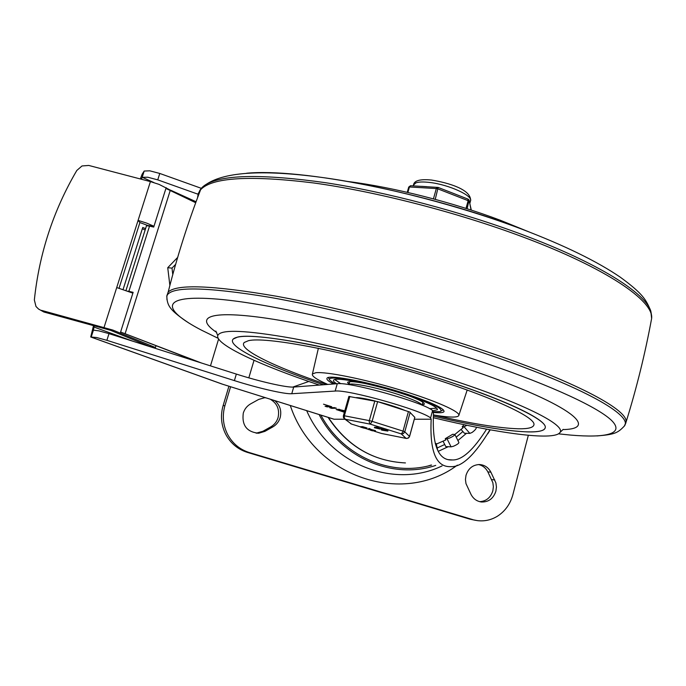 <?xml version="1.0" encoding="UTF-8"?>
<svg xmlns="http://www.w3.org/2000/svg" width="686" height="686" viewBox="0 0 686 686"><rect width="100%" height="100%" fill="white"/><g stroke="black" fill="none" stroke-linecap="round" stroke-linejoin="round"><path stroke-width="1.03" d="M265.122 397.588L258.708 399.415L250.69 403.84C247.037 405.923 244.568 409.019 243.281 413.126C241.704 425.38 246.857 432.086 258.733 433.226L264.907 431.357L272.874 426.881C276.484 424.771 278.91 421.693 280.162 417.62C281.8 410.76 279.991 405.092 274.734 400.607M263.99 397.683L265.945 397.846M270.215 399.192C277.187 403.334 279.802 409.482 278.062 417.628C276.81 421.676 274.391 424.745 270.807 426.838L262.867 431.297L256.127 433.183M471.059 494.495C473.426 498.893 476.916 501.397 481.546 501.998C488.655 502.126 493.44 498.525 495.901 491.176L496.432 487.069L495.918 482.97L490.884 472.157C488.303 467.389 484.479 464.851 479.411 464.542C472.765 464.842 468.289 468.444 466 475.347L465.451 479.48L465.974 483.604L471.059 494.495M478.536 464.551C482.652 465.477 485.757 467.921 487.857 471.899L492.857 482.661L493.371 486.734L492.84 490.824C490.627 497.659 486.22 501.269 479.625 501.655M247.312 452.366L249.275 452.537C239.723 449.502 232.503 443.456 227.606 434.418C223.01 425.2 222.118 415.596 224.939 405.606L223.096 405.683C220.283 415.613 221.166 425.166 225.745 434.341C230.616 443.336 237.81 449.339 247.312 452.366L469.824 519.139L475.63 520.331M528.331 435.284L512.862 494.692C510.29 504.013 505.17 511.173 497.504 516.164C491.185 520.039 484.436 521.514 477.25 520.605L469.824 519.139M431.202 465.031L428.493 465.863M490.241 429.839L487.737 433.826M457.373 465.142C402.502 506.225 313.991 477.267 290.281 405.495M461.129 429.513L464.405 433.26L469.841 433.389L472.037 432.489C475.021 430.302 476.453 428.553 476.341 427.232L476.341 427.232M466.952 425.294L464.028 426.726L469.841 433.389M453.437 446.26C456.807 444.794 458.634 443.568 458.925 442.581L454.861 434.478C454.552 435.447 452.726 436.665 449.364 438.14L447.006 438.748L451.088 446.852L453.437 446.26M436.322 444.099L445.866 439.932L445.248 438.688L452.683 434.281L454.861 434.478M435.25 443.422L436.193 443.55L435.404 444.013M464.148 424.703L462.218 426.709L463.11 427.721L454.844 434.452M443.113 441.295L445.789 446.603L451.088 446.852M445.248 438.688L447.006 438.748M462.218 426.709L464.028 426.726M230.59 386.741L224.939 405.606M249.275 452.537L472.791 519.628M228.927 386.218L223.096 405.683M489.976 429.788C474.866 454.938 461.85 467.226 450.925 466.643C436.193 467.415 429.608 451.602 431.185 419.215L430.594 417.911C421.11 409.954 347.665 389.296 335.162 391.063L291.764 393.73C284.801 394.287 257.962 388.105 234.389 380.61L106.879 340.325L96.692 337.529L90.715 336.989L93.536 325.541M106.879 340.325L108.997 333.645L98.818 330.849L93.442 330.146L91.272 336.826M431.185 419.215L414.318 419.223M344.989 419.249L333.911 419.206L222.135 384.083M140.347 178.96L142.122 174.253L144.18 171.054L149.78 170.814L159.778 173.455L201.315 188.324M153.981 182.622L142.294 177.314L147.739 177.22L157.746 179.861L159.778 173.455M334.168 419.257L222.032 384.049L90.749 336.998M486.588 429.17C473.529 449.853 462.218 460.117 452.649 459.963C438.457 460.958 432.069 445.574 433.492 413.83L432.609 410.511C423.202 402.322 349.834 381.69 337.272 383.697L293.711 387.05C286.714 387.727 259.883 381.613 236.344 374.084L108.997 333.645M133.084 341.294L94.008 327.059L93.459 330.155M142.294 177.314L141.282 179.209M198.005 194.207L157.746 179.861M430.594 417.911L432.609 410.511M94.008 327.059L94.419 325.773M145.561 228.661L142.748 227.46L123.094 289.449M344.389 412.243L336.149 409.516L338.773 409.894L337.675 409.242L344.801 410.794M331.724 408.341L329.734 407.741L334.408 407.613L336.414 408.221L331.724 408.341L331.913 407.681M327.068 406.875L325.078 406.275L329.391 406.138L323.526 404.191L331.724 406.729L327.068 406.875L327.265 406.198M344.741 411L339.724 409.825L344.569 411.6M339.827 409.482L338.944 409.302M341.071 410.717L338.189 410.108L342.46 411.634L343.883 411.609L341.131 410.511M145.149 229.973L142.328 228.772M338.773 409.894L338.953 409.285M320.868 415.107C342.691 456.164 390.72 477.019 431.588 465.065M319.101 414.55C341.568 458.317 393.147 479.866 435.73 465.4M306.676 410.648C329.846 464.439 394.064 489.204 442.05 465.923M41.443 310.355L112.916 330.095L155.439 347.528L149.342 346.319L110.515 330.3L43.87 312.001L38.562 309.052L35.981 306.488L34.351 299.962C39.248 253.546 53.397 210.379 76.815 170.462L81.994 165.961L88.76 165.446L150.414 181.601L138.083 220.386L146.787 223.147L153.981 226.269M172.375 191.162L159.058 184.388L150.414 181.601M132.87 293.145L116.723 287.554L104.058 327.419M153.973 226.303L147.867 225.505L139.901 222.556L138.083 220.386L116.723 287.554M156.014 345.684L155.439 347.528M119.055 288.206L139.901 222.556M38.562 309.052L43.87 312.001M172.778 274.563L172.006 268.115L175.642 264.333M177.64 257.43L167.736 267.712L172.006 268.115M167.736 267.712L169.871 285.436M127.982 291.147L133.135 292.322L120.607 332.007L201.427 362.997M195.716 202.73L165.918 188.444L153.724 227.075L149.522 226.123L128.908 291.301M198.083 361.934L120.607 332.007M133.127 292.347L129.534 291.739M126.001 290.435L146.495 225.728L149.522 226.123M308.82 381.476L292.733 387.093M218.611 339.004L210.473 365.87M248.812 377.857L254.034 360.313M450.29 382.136C403.994 366.753 348.239 351.961 306.102 343.789C263.021 335.78 238.719 334.202 233.206 339.047C226.08 346.259 267.497 365.998 323.535 384.76C267.497 365.998 226.08 346.259 233.206 339.047L237.528 337.1C254.712 332.496 332.376 346.524 412.14 370.183C491.973 393.781 548.328 419.257 545.207 427.79C547.668 420.741 511.036 402.253 450.29 382.136M528.331 231.636L500.694 220.403C452.794 202.25 393.55 187.235 347.931 181.498M521.334 228.91C426.169 192.457 300.708 168.087 246.626 173.232M558.447 433.835L570.529 435.078C605.935 438.122 624.44 433.921 612.152 421.033C599.641 408.136 553.268 386.192 485.354 363.074C392.409 331.347 274.632 303.726 217.368 299.113C159.444 294.303 161.33 309.215 201.255 330.043L218.225 338.352M562.983 429.573C601.656 429.007 567.236 402.365 467.132 368.794C396.902 345.067 309.249 323.578 258.365 317.103C207.198 310.569 195.304 318.115 216.665 332.436M433.278 417.697C497.144 433.175 552.83 440.875 559.682 432.84C567.099 426.1 527.585 405.134 456.945 381.708C404.157 364.12 340.016 347.262 293.188 338.507C245.502 330.043 220.36 329.074 217.762 335.591C215.155 344.561 260.509 365.458 319.393 385.078M433.355 416.11C493.191 430.396 543.483 436.665 545.207 427.79C544.375 430.748 538.664 432.129 528.091 431.914C506.148 431.117 474.566 425.852 433.355 416.11M327.797 384.426C316.589 379.521 311.47 376.031 312.43 373.956L315.809 372.73C326.202 371.478 363.434 378.921 399.286 389.717C435.207 400.495 460.932 411.909 458.78 415.562C458.282 416.548 456.241 417.045 452.657 417.062C448.104 417.054 441.69 416.351 433.415 414.953M333.576 383.98C328.483 381.365 326.304 379.452 327.033 378.26C328.208 374.024 371.503 382.462 407.124 394.236C431.794 402.51 444.099 408.273 444.048 411.531C443.396 412.775 439.855 413.066 433.432 412.432M326.69 384.512C274.812 367.07 237.219 348.934 244.31 342.443L248.495 340.676C265.045 336.603 336.886 349.689 410.288 371.46C483.767 393.181 536.255 416.745 533.931 424.823C533.339 427.61 528.194 428.939 518.505 428.784C499.185 428.193 471.145 423.631 434.375 415.107M336.637 383.748C334.091 382.179 333.079 381.004 333.593 380.216C334.622 376.434 373.021 383.928 404.586 394.356C426.529 401.704 437.471 406.832 437.419 409.739L432.737 410.811M334.802 383.894L329.777 380.113C324.941 374.067 368.862 381.982 406.061 394.287C432.763 403.317 444.168 409.07 440.266 411.531L433.166 411.814M348.951 384.649C350.152 382.136 376.888 387.427 398.755 394.63C413.212 399.441 420.964 402.956 422.019 405.169C420.964 402.956 413.212 399.441 398.755 394.63C376.888 387.427 350.152 382.136 348.951 384.649M429.582 408.667L436.75 408.17M366.187 383.74C355.005 381.545 348.805 381.09 347.588 382.376L348.977 384.417M422.139 404.954L424.325 404.191C424.66 402.545 419.137 399.612 407.741 395.402M334.845 379.555L340.693 383.706M372.635 430.859L370.32 430.165L372.661 430.791M364.18 428.201L361.856 427.507L364.197 428.133M402.571 432.369L401.233 433.895L403.419 433.595L404.774 431.828L403.025 431.117L402.571 432.369M414.798 417.337L409.593 411.969L377.626 401.644L348.942 396.474M369.154 421.959L370.337 424.162L372.095 421.341L369.317 420.621L369.154 421.959M343.489 417.508L345.384 419.275L344.321 417.954L344.346 415.785L343.446 415.793M381.742 433.501L381.167 433.363M414.824 417.242L409.568 436.347L408.239 438.08L406.584 438.457M368.828 429.033L369.925 429.359L368.639 429.033L368.982 428.484L370.08 428.819L369.9 429.333M365.372 428.218L363.04 427.515L365.424 428.038M365.166 428.347L360.733 427.181L365.166 428.321M360.733 427.181L360.879 426.641L362.028 426.786M361.916 427.198L362.5 426.632L367.027 427.987L366.873 428.527M382.376 430.233L381.296 429.89L383.671 429.933L387.822 431.074L382.376 430.233M382.634 429.359L387.573 430.456M380.104 429.084L374.376 427.73L377.231 427.764L380.104 429.084L380.258 428.527L382.771 428.879L382.582 429.41M374.556 427.198L377.386 427.198L378.509 427.532L378.329 428.064M378.398 427.935L380.258 428.527M373.853 430.877L371.52 430.182L373.904 430.697M370.526 430.028L375.353 431.194L370.534 429.985M369.351 429.299L369.197 429.839M369.934 429.325L370.517 429.445M370.543 429.333L375.508 430.645L375.353 431.194M351.421 424.042L360.785 426.984L351.481 424.051L344.483 418.854M404.86 410.4C397.503 407.338 388.13 404.337 376.725 401.379M375.362 401.036C366.581 398.883 360.253 397.743 356.394 397.606M435.241 199.36L438.14 187.432L437.008 187.441L436.347 188.487L433.432 198.871M467.843 199.112L468.161 200.612L466.008 208.407M471.265 209.959L468.984 199.926M421.624 186.36L426.761 186.661M449.853 192.003L456.216 194.49M490.884 472.157L487.857 471.899M494.769 479.917L491.716 479.617M272.874 426.881L270.807 426.838M264.907 431.357L262.867 431.297M462.896 431.528L456.207 437.179M444.725 444.494L437.188 447.984M438.277 451.319L448.198 446.723M457.896 440.541L466.489 433.303M328.071 417.371C347.185 446.097 372.978 461.284 405.443 462.93C373.21 461.344 347.519 446.192 328.388 417.465M196.076 201.744L170.72 190.228M144.18 171.054L142.122 177.494M335.162 391.063L337.272 383.697M291.764 393.73L293.711 387.05M234.389 380.61L236.344 374.084M222.315 384.109L90.835 336.989M344.046 412.243L344.261 411.506M120.436 332.873L120.702 332.041M166.012 188.479L166.252 187.698M125.169 333.525L170.334 190.151M651.683 316.057L650.817 311.135C645.337 292.939 598.269 263.004 523.092 234.904C461.575 211.811 386.081 191.934 325.473 182.69C263.441 173.987 223.756 174.493 206.426 184.217C201.315 187.244 198.674 190.914 198.503 195.218M625.632 423.562L625.984 422.362C629.302 410.914 579.473 383.32 491.588 353.29C423.348 329.872 339.407 307.688 276.569 296.258C212.651 285.282 176.525 283.884 168.181 292.047C177.031 257.027 187.835 222.916 200.604 189.705L206.426 184.217C225.514 171.474 265.508 169.425 326.399 178.068C386.192 186.678 460.778 206.126 521.78 229.133C564.286 245.339 597.12 261.357 620.273 277.178C642.662 293.574 646.203 299.653 650.817 311.135L651.623 318.493C653.964 300.957 606.347 268.089 522.749 236.91C457.142 212.308 375.859 191.454 313.433 182.93C249.755 175.153 212.146 177.408 200.604 189.705L198.228 193.529L197.551 197.765M624.123 426.358L624.354 426.032C633.324 415.767 583.923 387.204 490.816 355.442C420.141 331.235 332.813 308.383 269.426 297.261C205.165 286.722 170.968 286.234 166.835 295.812L168.181 292.047L166.784 296.601M188.907 323.055C169.751 310.252 167.015 305.759 166.835 295.812L166.964 299.748M409.542 436.433L404.774 431.828L410.168 412.277M408.436 411.549L403.025 431.117L372.095 421.341L377.626 401.644M343.377 417.105L344.321 417.954M374.848 400.933L369.317 420.621L344.346 415.785L349.843 396.431M368.674 429.033L368.828 428.484L368.639 429.033M362.045 427.172L362.199 426.632M362.345 427.181L362.5 426.632M387.444 430.919L387.599 430.362M386.167 430.516L386.321 429.959M383.671 429.933L383.826 429.376M381.296 429.89L381.425 429.427M374.41 427.721L374.565 427.164M377.231 427.764L377.386 427.198M381.485 429.102L381.648 428.544M370.534 429.839L370.689 429.299M370.843 429.848L370.989 429.299M351.335 424.008L345.384 419.275L370.337 424.162L401.233 433.895L406.103 438.38L381.322 433.415L373.861 431.074L381.219 433.398M365.398 428.433L369.248 429.642L365.406 428.424M407.87 192.474L409.456 186.892L410.76 185.726M468.924 199.832L468.186 199.223M467.115 208.758L468.872 200.964L437.239 188.624L408.873 186.944L407.261 192.329M471.076 210.027L469.215 200.535L468.092 199.137L438.14 187.432L410.511 185.709L408.736 187.055L407.235 192.329M413.384 185.22L415.845 182.888C418.769 181.841 423.408 181.704 429.762 182.467C448.841 184.577 473.443 195.887 470.485 200.981L469.833 203.373M481.546 501.998L480.68 501.886M437.668 450.145L436.193 443.55M258.733 433.226L256.727 433.149M448.19 459.654L452.64 459.963M651.623 318.493C645.2 353.376 636.659 388.002 625.984 422.362L624.354 426.032C617.76 433.038 614.699 434.487 597.009 435.936M559.87 432.592L563.197 429.359M217.762 335.591L215.858 331.072M312.43 373.956L318.381 348.256M458.857 415.33L467.2 389.991M329.777 380.113L328.337 377.557M441.098 411.068L443.328 409.808M348.908 384.649L349.757 381.69M422.07 405.194L422.885 402.228M348.891 396.379L343.403 415.707L343.412 417.362L344.303 418.709M406.369 438.448L408.624 437.874M369.925 429.359L370.08 428.819M387.822 431.074L387.976 430.516M381.262 429.899L381.39 429.427M374.376 427.73L374.53 427.172M378.355 428.098L378.509 427.532M382.617 429.436L382.771 428.879M370.397 429.865L370.551 429.325M381.596 433.492L406.241 438.423M409.593 436.399L414.85 417.311M408.727 437.788L409.593 436.407M350.64 423.665L351.378 424.034M413.204 185.863L413.529 184.688C414.413 180.478 420.441 178.935 431.614 180.058C448.627 182.845 471.316 189.508 470.57 200.689"/></g></svg>
